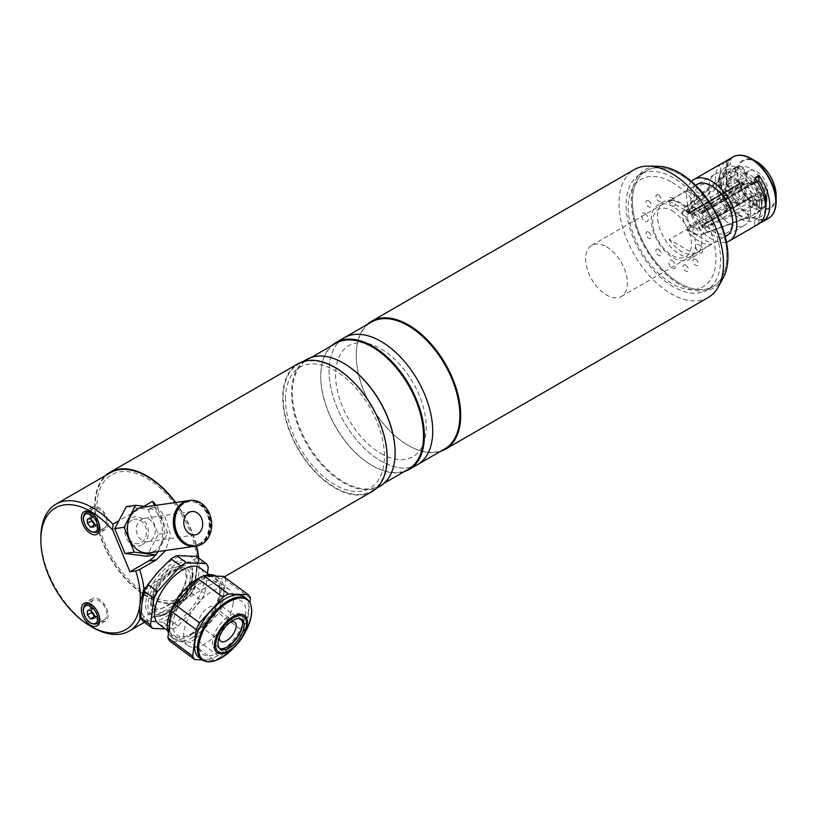 <?xml version="1.0" encoding="UTF-8"?>
<svg xmlns="http://www.w3.org/2000/svg" width="817" height="817" viewBox="0 0 817 817"><rect width="100%" height="100%" fill="white"/><g stroke="black" fill="none" stroke-linecap="round" stroke-linejoin="round"><path stroke-width="0.61" stroke-dasharray="4.08 3.06" d="M695.502 245.1A31.312 18.076 60 0 1 689.017 259.438A31.312 18.076 60 0 1 664.885 251.054A31.312 18.076 60 0 1 651.21 219.538A31.312 18.076 60 0 1 657.705 205.2A31.312 18.076 60 0 1 681.827 213.594A31.312 18.076 60 0 1 695.502 245.1M701.762 241.485A31.312 18.076 60 0 1 695.277 255.823A31.312 18.076 60 0 1 671.155 247.428A31.312 18.076 60 0 1 657.481 215.923A31.312 18.076 60 0 1 663.966 201.585A31.312 18.076 60 0 1 688.098 209.969A31.312 18.076 60 0 1 701.762 241.485M632.419 201.452A66.759 38.542 60 0 1 679.621 174.195A66.759 38.542 60 0 1 726.834 255.956A66.759 38.542 60 0 1 679.621 283.213A66.759 38.542 60 0 1 632.419 201.452M89.727 512.831A13.001 7.506 -120 0 0 95.405 525.913A13.001 7.506 -120 0 0 105.424 529.396A13.001 7.506 -120 0 0 108.11 523.442A13.001 7.506 -120 0 0 102.442 510.37A13.001 7.506 -120 0 0 92.423 506.887A13.001 7.506 -120 0 0 89.727 512.831M89.727 604.488A13.001 7.506 -120 0 0 95.405 617.57A13.001 7.506 -120 0 0 105.424 621.053A13.001 7.506 -120 0 0 108.11 615.099A13.001 7.506 -120 0 0 102.442 602.027A13.001 7.506 -120 0 0 92.423 598.544A13.001 7.506 -120 0 0 89.727 604.488M92.658 627.405A73.264 42.3 60 0 1 40.85 537.678M141.27 618.663L156.854 609.666C161.695 609.247 168.476 605.336 177.177 597.942L194.17 588.128A73.264 42.3 60 0 1 183.59 599.678A73.264 42.3 60 0 1 127.135 580.05A73.264 42.3 60 0 1 95.16 506.326A73.264 42.3 60 0 1 110.336 472.788M156.159 505.304A73.264 42.3 60 0 1 165.157 517.335L170.283 534.144L165.708 550.484M155.608 554.937A32.496 25.848 81.8 0 0 157.242 552.66M157.885 551.618A32.496 25.848 81.8 0 0 159.529 518.141L154.352 505.56M177.177 597.942A25.113 12.337 126.5 0 0 181.221 566.978L197.837 557.378M194.17 588.128L198.163 557.623M146.406 587.076L160.908 578.702A25.113 12.337 126.5 0 0 156.854 609.666M143.915 506.315L118.884 520.766M160.908 578.702C166.903 569.306 173.674 565.395 181.221 566.978M175.318 502.537A73.264 42.3 60 0 1 196.203 546.093M131.905 520.133A12.408 9.875 81.8 0 0 127.779 536.473A12.408 9.875 81.8 0 0 141.208 542.682A12.408 9.875 81.8 0 0 145.334 526.342A12.408 9.875 81.8 0 0 131.905 520.133M188.747 500.607A23.039 18.331 -98.2 0 1 209.223 517.539A23.039 18.331 -98.2 0 1 200.39 544.388A23.039 18.331 -98.2 0 1 195.324 546.216M142.566 507.265A23.039 18.331 -98.2 0 1 163.277 523.983A23.039 18.331 -98.2 0 1 154.495 551.005A23.039 18.331 -98.2 0 1 149.143 552.874M200.512 543.264A21.885 17.412 -98.2 0 1 195.437 545.031A21.885 17.412 -98.2 0 1 175.757 529.15A21.885 17.412 -98.2 0 1 184.111 503.476A21.885 17.412 -98.2 0 1 189.187 501.699A21.885 17.412 -98.2 0 1 208.866 517.59A21.885 17.412 -98.2 0 1 200.512 543.264M199.961 543.346A21.885 17.412 -98.2 0 1 194.875 545.113A21.885 17.412 -98.2 0 1 175.206 529.232A21.885 17.412 -98.2 0 1 183.549 503.558A21.885 17.412 -98.2 0 1 188.635 501.781A21.885 17.412 -98.2 0 1 208.304 517.672A21.885 17.412 -98.2 0 1 199.961 543.346M189.023 500.566A23.039 18.331 -98.2 0 1 209.734 517.284A23.039 18.331 -98.2 0 1 200.951 544.306A23.039 18.331 -98.2 0 1 195.6 546.175M141.433 519.326A11.816 9.406 -98.2 0 1 144.17 518.376A11.816 9.406 -98.2 0 1 154.791 526.945A11.816 9.406 -98.2 0 1 150.287 540.803A11.816 9.406 -98.2 0 1 147.54 541.763A11.816 9.406 -98.2 0 1 136.919 533.184A11.816 9.406 -98.2 0 1 141.433 519.326M142.087 544.837A14.767 11.755 -98.2 0 1 126.114 537.443A14.767 11.755 -98.2 0 1 131.026 517.988A14.767 11.755 -98.2 0 1 146.999 525.382A14.767 11.755 -98.2 0 1 142.087 544.837M126.329 506.611L148.153 509.359L158.375 534.165L146.784 556.214M157.783 551.628L167.679 532.817L157.456 508.021L146.703 506.663M148.153 509.359L157.456 508.021M158.375 534.165L167.679 532.817M219.395 636.923A11.816 5.811 -53.5 0 1 219.436 636.596A11.816 5.811 -53.5 0 1 230.251 622.237M215.453 611.647A11.816 5.811 126.5 0 0 214.125 606.97A11.816 5.811 126.5 0 0 205.23 609.88A11.816 5.811 126.5 0 0 198.745 621.298A11.816 5.811 126.5 0 0 200.073 625.975A11.816 5.811 126.5 0 0 208.978 623.065A11.816 5.811 126.5 0 0 215.453 611.647M241.985 627.619A21.691 10.662 126.5 0 0 243.119 622.922A21.691 10.662 126.5 0 0 229.924 615.467A21.691 10.662 126.5 0 0 212.451 640.63A21.691 10.662 126.5 0 0 227.974 646.564M193.037 637.25A37.817 18.577 -53.5 0 1 174.276 639.221A37.817 18.577 -53.5 0 1 173.909 611.228A37.817 18.577 -53.5 0 1 200.482 580.397A37.817 18.577 -53.5 0 1 219.242 578.426A37.817 18.577 -53.5 0 1 219.61 606.418A37.817 18.577 -53.5 0 1 193.037 637.25M215.994 576.077A37.817 18.577 -53.5 0 1 216.76 576.588A37.817 18.577 -53.5 0 1 217.128 604.58A37.817 18.577 -53.5 0 1 190.555 635.412A37.817 18.577 -53.5 0 1 171.795 637.383A37.817 18.577 -53.5 0 1 168.486 633.032M190.739 633.972A35.897 17.637 126.5 0 0 219.896 589.077A35.897 17.637 126.5 0 0 197.806 580.009A35.897 17.637 126.5 0 0 169.528 618.214A35.897 17.637 126.5 0 0 184.652 636.729A35.897 17.637 126.5 0 0 190.739 633.972M199.583 583.757A32.935 16.187 -53.5 0 1 219.855 592.08A32.935 16.187 -53.5 0 1 193.108 633.277A32.935 16.187 -53.5 0 1 187.512 635.81A32.935 16.187 -53.5 0 1 173.633 618.816A32.935 16.187 -53.5 0 1 199.583 583.757M250.472 598.279L225.645 579.917L222.183 606.377L247 624.729A42.239 20.762 -53.5 0 1 243.527 631.51L218.711 613.148L195.416 638.823L220.243 657.185A42.239 20.762 -53.5 0 1 217.424 658.941A42.239 20.762 -53.5 0 1 214.636 660.412L189.82 642.06L169.997 641.274M195.416 638.823A42.239 20.762 -53.5 0 1 192.598 640.579A42.239 20.762 -53.5 0 1 189.82 642.06M244.069 596.778A37.817 18.577 -53.5 0 1 244.436 624.78A37.817 18.577 -53.5 0 1 217.863 655.612A37.817 18.577 -53.5 0 1 199.093 657.583M219.446 648.238A18.311 8.997 -53.5 0 1 218.547 647.718A18.311 8.997 -53.5 0 1 218.374 634.166A18.311 8.997 -53.5 0 1 231.242 619.225A18.311 8.997 -53.5 0 1 240.331 618.275A18.311 8.997 -53.5 0 1 241.086 618.98M225.512 602.936A32.935 16.187 -53.5 0 1 244.354 619.766A32.935 16.187 -53.5 0 1 221.152 651.129A32.935 16.187 -53.5 0 1 219.027 652.456A32.935 16.187 -53.5 0 1 198.98 641.141A32.935 16.187 -53.5 0 1 225.512 602.936M223.521 576.373A42.239 20.762 -53.5 0 1 225.645 579.917M247 624.729L249.931 602.415M222.183 606.377A42.239 20.762 -53.5 0 1 218.711 613.148M220.243 657.185L243.527 631.51M202.279 659.922L214.636 660.412M201.186 576.914A37.817 18.577 -53.5 0 1 204.516 575.617M158.661 623.984A34.845 17.116 126.5 0 0 184.908 615.415A34.845 17.116 126.5 0 0 204.015 581.745A34.845 17.116 126.5 0 0 200.104 567.958M233.182 603.324A34.845 17.116 -53.5 0 1 214.074 636.994A34.845 17.116 -53.5 0 1 187.828 645.553A34.845 17.116 -53.5 0 1 183.917 631.766A34.845 17.116 -53.5 0 1 203.025 598.095A34.845 17.116 -53.5 0 1 229.271 589.527A34.845 17.116 -53.5 0 1 233.182 603.324M165.34 628.927L172.438 629.202A42.239 20.762 126.5 0 0 178.045 625.975L201.329 600.301A42.239 20.762 126.5 0 0 204.801 593.52L207.447 573.391M196.519 556.408A42.239 20.762 126.5 0 1 198.643 559.951L208.274 567.059M198.643 559.951L196.192 572.646L195.181 586.402L204.801 593.52M195.181 586.402A42.239 20.762 126.5 0 1 191.709 593.183L201.329 600.301M191.709 593.183L179.342 605.479L168.425 618.857L178.045 625.975M168.425 618.857A42.239 20.762 126.5 0 1 162.818 622.084L172.438 629.202M162.818 622.084L142.995 621.298M152.187 621.165A38.399 18.873 126.5 0 0 179.342 605.479A38.399 18.873 126.5 0 0 196.192 572.646A38.399 18.873 126.5 0 0 185.888 555.478A38.399 18.873 126.5 0 0 158.733 571.154A38.399 18.873 126.5 0 0 141.882 603.998A38.399 18.873 126.5 0 0 152.187 621.165M192.23 574.933A32.792 16.115 -53.5 0 1 165.81 612.975A32.792 16.115 -53.5 0 1 145.855 601.71A32.792 16.115 -53.5 0 1 172.264 563.669A32.792 16.115 -53.5 0 1 192.23 574.933M192.832 576.496A31.597 15.523 126.5 0 0 192.322 568.387A31.597 15.523 126.5 0 0 169.18 568.612A31.597 15.523 126.5 0 0 148.143 602.292A31.597 15.523 126.5 0 0 156.793 616.416A31.597 15.523 126.5 0 0 192.832 576.496M152.953 598.156A23.336 11.469 -53.5 0 1 165.749 575.597A23.336 11.469 -53.5 0 1 183.335 569.868A23.336 11.469 -53.5 0 1 185.959 579.1A23.336 11.469 -53.5 0 1 173.153 601.659A23.336 11.469 -53.5 0 1 155.577 607.388A23.336 11.469 -53.5 0 1 152.953 598.156M106.853 522.727A11.224 6.485 -120 0 0 101.962 511.422A11.224 6.485 -120 0 0 93.312 508.419A11.224 6.485 -120 0 0 90.983 513.556A11.224 6.485 -120 0 0 95.885 524.851A11.224 6.485 -120 0 0 104.535 527.864A11.224 6.485 -120 0 0 106.853 522.727M93.741 526.914L97.917 524.504L97.917 520.266L93.741 522.676M97.917 524.504L93.741 525.362M94.741 524.79L93.741 523.534M90.564 518.734L94.741 516.324L91.565 516.599L91.565 519.98M91.565 516.599L87.388 519.009M94.741 516.324L97.917 520.266M93.741 523.452A4.494 2.594 -120 0 0 97.917 522.39A4.494 2.594 -120 0 0 94.741 516.885A4.494 2.594 -120 0 0 91.565 518.724A4.494 2.594 -120 0 0 91.821 520.286M106.853 614.384A11.224 6.485 -120 0 0 101.962 603.079A11.224 6.485 -120 0 0 93.312 600.076A11.224 6.485 -120 0 0 90.983 605.213A11.224 6.485 -120 0 0 95.885 616.508A11.224 6.485 -120 0 0 104.535 619.521A11.224 6.485 -120 0 0 106.853 614.384M93.741 615.109A4.494 2.594 -120 0 0 96.335 616.304A4.494 2.594 -120 0 0 97.917 614.047A4.494 2.594 -120 0 0 96.335 609.952A4.494 2.594 -120 0 0 93.158 608.114A4.494 2.594 -120 0 0 91.565 610.381A4.494 2.594 -120 0 0 91.821 611.943M90.564 610.391L94.741 607.971L91.565 608.257L91.565 611.637M93.741 618.571L97.917 616.161L97.917 611.923L93.741 614.333M97.917 616.161L93.741 617.019M94.741 616.447L93.741 615.191M91.565 608.257L87.388 610.667M94.741 607.971L97.917 611.923M404.252 471.603A73.264 42.3 60 0 1 372.562 465.802L372.562 465.802A73.264 42.3 60 0 1 320.754 376.075A73.264 42.3 60 0 1 331.579 345.734M417.548 464.607A73.264 42.3 60 0 1 380.916 460.982A73.264 42.3 60 0 1 333.06 396.419A73.264 42.3 60 0 1 344.284 337.717A73.264 42.3 60 0 0 333.06 396.419A73.264 42.3 60 0 0 380.916 460.982A73.264 42.3 60 0 0 417.548 464.607M408.48 469.162A72.672 41.953 60 0 1 372.143 465.557L372.143 465.557A72.672 41.953 60 0 1 320.754 376.555A72.672 41.953 60 0 1 335.807 343.293M395.122 452.536A72.672 41.953 60 0 1 380.068 485.564A72.672 41.953 60 0 1 343.732 481.959A72.672 41.953 60 0 1 296.265 417.926A72.672 41.953 60 0 1 307.396 359.694A72.672 41.953 60 0 1 343.732 363.289M379.946 486.309A73.264 42.3 60 0 1 343.314 482.684A73.264 42.3 60 0 1 295.458 418.13A73.264 42.3 60 0 1 306.692 359.419M334.96 367.875A73.264 42.3 60 0 1 382.826 432.428A73.264 42.3 60 0 1 371.592 491.14A73.264 42.3 60 0 1 334.96 487.514A73.264 42.3 60 0 1 287.104 422.951A73.264 42.3 60 0 1 298.328 364.249A73.264 42.3 60 0 1 334.96 367.875M380.916 453.496A64.104 37.01 -120 0 0 426.249 427.332A64.104 37.01 -120 0 0 380.916 348.818A64.104 37.01 -120 0 0 335.593 374.993A64.104 37.01 -120 0 0 380.916 453.496M440.455 451.382A73.857 42.637 60 0 1 408.49 445.541L408.49 445.541A73.857 42.637 60 0 1 356.263 355.089A73.857 42.637 60 0 1 367.201 324.482M708.196 297.48A73.857 42.637 60 0 1 671.268 293.824A73.857 42.637 60 0 1 623.024 228.75A73.857 42.637 60 0 1 634.339 169.568M723.147 278.076A68.342 39.461 60 0 1 679.621 284.5A68.342 39.461 60 0 1 632.511 213.931A68.342 39.461 60 0 1 658.635 166.321M679.621 283.213A66.759 38.542 60 0 1 636.004 224.379A66.759 38.542 60 0 1 646.247 170.886A66.759 38.542 60 0 1 679.621 174.195A66.759 38.542 60 0 1 723.239 233.019A66.759 38.542 60 0 1 713.006 286.522A66.759 38.542 60 0 1 679.621 283.213M673.361 286.828A66.759 38.542 60 0 1 629.744 228.004A66.759 38.542 60 0 1 639.977 174.501A66.759 38.542 60 0 1 673.361 177.81A66.759 38.542 60 0 1 716.969 236.644A66.759 38.542 60 0 1 706.736 290.137A66.759 38.542 60 0 1 673.361 286.828M444.703 448.931A73.264 42.3 60 0 1 408.071 445.296L408.071 445.296A73.264 42.3 60 0 1 356.263 355.569A73.264 42.3 60 0 1 371.439 322.031M606.51 246.795A29.545 17.055 60 0 1 625.812 272.827A29.545 17.055 60 0 1 621.288 296.5A29.545 17.055 60 0 1 606.51 295.029A29.545 17.055 60 0 1 587.219 268.997A29.545 17.055 60 0 1 591.743 245.325A29.545 17.055 60 0 1 606.51 246.795M669.184 239.555A29.545 17.055 -120 0 0 681.715 251.616A29.545 17.055 -120 0 0 694.246 254.026L711.791 243.895A29.545 17.055 60 0 1 699.26 241.485A29.545 17.055 60 0 1 686.729 229.424L669.184 239.555L694.246 254.026M729.755 223.878A29.545 17.055 -120 0 0 744.522 225.339A29.545 17.055 -120 0 0 749.056 201.666A29.545 17.055 -120 0 0 729.755 175.635A29.545 17.055 -120 0 0 714.987 174.174A29.545 17.055 -120 0 0 710.453 197.847A29.545 17.055 -120 0 0 729.755 223.878M710.167 203.096A29.545 17.055 -120 0 0 699.26 193.241A29.545 17.055 -120 0 0 686.729 190.831L711.474 205.118M686.729 190.831L669.184 200.962A29.545 17.055 60 0 1 681.715 203.372A29.545 17.055 60 0 1 694.246 215.433L711.638 205.394M669.184 200.962L694.246 215.433M686.729 229.424L711.791 243.895M648.586 232.13A3.697 2.134 60 0 1 651.2 236.654A3.697 2.134 60 0 1 648.586 238.155A3.697 2.134 60 0 1 645.971 233.642A3.697 2.134 60 0 1 648.586 232.13M658.522 195.038A3.697 2.134 60 0 1 661.137 199.552A3.697 2.134 60 0 1 658.522 201.064A3.697 2.134 60 0 1 655.918 196.54A3.697 2.134 60 0 1 658.522 195.038M685.677 210.715A3.697 2.134 60 0 1 688.292 215.239A3.697 2.134 60 0 1 685.677 216.74A3.697 2.134 60 0 1 683.073 212.216A3.697 2.134 60 0 1 685.677 210.715M695.624 227.933A3.697 2.134 60 0 1 698.229 232.447A3.697 2.134 60 0 1 695.624 233.958A3.697 2.134 60 0 1 693.01 229.434A3.697 2.134 60 0 1 695.624 227.933M672.105 260.541A4.728 2.727 60 0 1 675.445 266.332A4.728 2.727 60 0 1 672.105 268.262A4.728 2.727 60 0 1 668.766 262.471A4.728 2.727 60 0 1 672.105 260.541M672.105 182.395A62.041 35.815 60 0 1 715.968 258.366A62.041 35.815 60 0 1 672.105 283.693A62.041 35.815 60 0 1 628.242 207.722A62.041 35.815 60 0 1 672.105 182.395M672.105 210.735A27.329 15.778 60 0 1 691.427 244.201A27.329 15.778 60 0 1 672.105 255.353A27.329 15.778 60 0 1 652.783 221.887A27.329 15.778 60 0 1 672.105 210.735M699.26 244.865A4.728 2.727 60 0 1 702.6 250.656A4.728 2.727 60 0 1 699.26 252.586A4.728 2.727 60 0 1 695.921 246.795A4.728 2.727 60 0 1 699.26 244.865M685.677 265.025A3.697 2.134 60 0 1 688.292 269.549A3.697 2.134 60 0 1 685.677 271.05A3.697 2.134 60 0 1 683.073 266.526A3.697 2.134 60 0 1 685.677 265.025M695.624 259.285A3.697 2.134 60 0 1 698.229 263.809A3.697 2.134 60 0 1 695.624 265.311A3.697 2.134 60 0 1 693.01 260.797A3.697 2.134 60 0 1 695.624 259.285M672.105 197.826A4.728 2.727 60 0 1 675.445 203.617A4.728 2.727 60 0 1 672.105 205.547A4.728 2.727 60 0 1 668.766 199.756A4.728 2.727 60 0 1 672.105 197.826M644.95 213.503A4.728 2.727 60 0 1 648.289 219.293A4.728 2.727 60 0 1 644.95 221.223A4.728 2.727 60 0 1 641.611 215.433A4.728 2.727 60 0 1 644.95 213.503M648.586 200.778A3.697 2.134 60 0 1 651.2 205.292A3.697 2.134 60 0 1 648.586 206.803A3.697 2.134 60 0 1 645.971 202.279A3.697 2.134 60 0 1 648.586 200.778M658.522 249.348A3.697 2.134 60 0 1 661.137 253.873A3.697 2.134 60 0 1 658.522 255.374A3.697 2.134 60 0 1 655.918 250.85A3.697 2.134 60 0 1 658.522 249.348M734.881 168.547L736.975 173.939L731.961 176.829L729.867 171.437L687.536 205.986L689.037 209.857L745.85 177.054L741.754 166.484L739.058 166.137L734.881 168.547A25.113 14.502 -120 0 0 731.736 169.619A25.113 14.502 -120 0 0 726.548 180.394L730.725 177.983L734.023 177.473L741.816 181.966A12.408 7.159 -120 0 0 741.795 182.324L689.568 212.471L692.081 213.921L744.307 183.774A8.864 5.116 -120 0 1 746.125 180.067L689.313 212.88A8.864 5.116 -120 0 0 687.955 219.977A8.864 5.116 -120 0 0 693.745 227.79A8.864 5.116 -120 0 0 698.178 228.229A8.864 5.116 -120 0 0 699.536 221.121A8.864 5.116 -120 0 0 693.745 213.319A8.864 5.116 -120 0 0 689.313 212.88M692.081 213.921A8.864 5.116 -120 0 0 692.081 214.646L744.307 184.499A8.864 5.116 -120 0 0 750.557 194.987A8.864 5.116 -120 0 0 753.417 195.835L701.2 225.982A8.864 5.116 -120 0 0 701.742 225.941L702.998 229.168L755.214 199.021A12.408 7.159 -120 0 0 755.48 198.98L759.371 209.009A23.407 13.511 -120 0 0 765.498 204.597M764.61 199.399L762.036 200.89A25.113 14.502 -120 0 0 753.713 179.413L759.371 176.656L755.48 182.201A12.408 7.159 -120 0 0 755.214 181.844L702.998 212.001L701.742 213.778A8.864 5.116 -120 0 0 701.2 213.104L753.417 182.957A8.864 5.116 -120 0 0 750.557 180.506A8.864 5.116 -120 0 0 746.125 180.067M762.036 200.89L757.859 198.47L752.845 201.37L757.022 203.78L705.081 226.37A16.064 9.273 -120 0 0 693.745 207.436A16.064 9.273 -120 0 0 688.619 205.894L730.949 171.345A25.113 14.502 -120 0 1 739.283 173.755A25.113 14.502 -120 0 1 747.616 180.965L710.964 204.148M744.307 184.499L741.795 183.049A12.408 7.159 -120 0 0 741.816 183.416L734.023 178.923L730.725 179.434L726.548 181.844A25.113 14.502 -120 0 0 734.881 203.31L741.754 198.837L745.85 192.996A11.816 6.822 -120 0 0 746.942 194.344L742.837 200.185L740.141 202.248L735.964 204.659L738.057 201.687L733.043 204.587L730.949 207.559L688.619 229.291L690.12 227.157L746.942 194.344M730.725 179.434A25.113 14.502 -120 0 0 739.058 200.9M726.548 181.844L730.735 184.254L725.721 187.154L721.534 184.734A25.113 14.502 -120 0 0 729.867 206.211L731.961 203.229L736.975 200.339L734.881 203.31M725.721 187.154A19.2 11.091 -120 0 0 731.961 203.229M745.85 192.996L689.037 225.798L687.536 227.943L729.867 206.211M701.742 225.941L753.958 195.784L755.214 199.021M765.447 204.75A25.113 14.502 -120 0 1 761.025 210.694A25.113 14.502 -120 0 1 757.89 211.766L753.713 214.187A25.113 14.502 -120 0 0 756.848 213.114A25.113 14.502 -120 0 0 762.036 202.33L764.875 200.696M766.07 201.799A25.113 14.502 -120 0 0 766.213 199.92L767.102 198.02L758.891 193.282A11.816 6.822 -120 0 0 758.891 191.832L767.102 196.57L765.764 198.735M752.845 202.81A19.2 11.091 -120 0 1 746.605 211.685L748.699 217.077A25.113 14.502 -120 0 0 750.527 216.617A25.113 14.502 -120 0 0 757.022 205.23L752.845 202.81L757.859 199.92L762.036 202.33M748.699 217.077L704.877 233.294A16.973 9.804 -120 0 1 703.794 233.386L747.616 217.179A25.113 14.502 -120 0 1 730.949 207.559M688.619 229.291A16.064 9.273 -120 0 0 700.935 234.847A16.064 9.273 -120 0 0 705.081 227.82L757.022 205.23M758.891 193.282L702.079 226.084L705.081 227.82M757.022 203.78A25.113 14.502 -120 0 0 748.699 182.314L746.605 185.285L751.62 182.395L753.713 179.413M752.845 201.37A19.2 11.091 -120 0 0 746.605 185.285M766.213 198.47A25.113 14.502 -120 0 0 757.89 177.003M705.081 226.37L702.079 224.634L758.891 191.832M710.892 204.199L703.794 208.692A16.973 9.804 -120 0 1 704.877 210.051L748.699 182.314M704.877 210.051L703.253 212.349L755.48 182.201M755.214 181.844L753.958 183.631A8.864 5.116 -120 0 1 754.99 195.426L698.178 228.229M767.102 196.57A23.407 13.511 -120 0 0 759.371 176.656M766.121 203.239A23.407 13.511 -120 0 0 767.102 198.02M753.958 195.784A8.864 5.116 -120 0 0 754.99 195.426M701.742 213.778L753.958 183.631M739.058 166.137A25.113 14.502 -120 0 0 735.913 167.209A25.113 14.502 -120 0 0 730.725 177.983M741.754 166.484A23.407 13.511 -120 0 0 734.023 177.473M741.795 182.324L744.307 183.774M753.417 182.957L754.673 181.17A12.408 7.159 -120 0 0 754.397 180.843L758.288 175.308A23.407 13.511 -120 0 0 742.837 166.382L746.942 176.962A11.816 6.822 -120 0 0 745.85 177.054M701.2 213.104L702.457 211.327L754.673 181.17M692.081 214.646L689.568 213.196L741.795 183.049M742.837 200.185A23.407 13.511 -120 0 0 758.288 209.111L754.397 199.072A12.408 7.159 -120 0 0 754.673 199.072L753.417 195.835M734.023 178.923A23.407 13.511 -120 0 0 741.754 198.837M721.534 184.734L686.351 211.705L689.589 213.564L741.816 183.416M687.536 205.986A16.064 9.273 -120 0 0 684.952 207.171A16.064 9.273 -120 0 0 687.536 227.943M729.867 171.437A25.113 14.502 -120 0 0 725.537 173.337A25.113 14.502 -120 0 0 721.534 183.294L725.721 185.704L730.735 182.814L726.548 180.394M686.351 211.705A16.973 9.804 -120 0 1 686.351 210.255L721.534 183.294M686.351 210.255L689.589 212.124L741.816 181.966M731.961 176.829A19.2 11.091 -120 0 0 725.721 185.704M725.026 161.848A35.448 20.466 -120 0 0 719.644 176.656A35.448 20.466 -120 0 0 730.51 206.772L730.51 201.421A30.28 17.484 60 0 1 730.51 164.421L730.51 159.07M730.51 206.772L726.333 209.183A35.448 20.466 60 0 1 715.467 179.066A35.448 20.466 60 0 1 722.81 162.838M691.458 181.435A35.448 20.466 -120 0 0 686.637 195.702A35.448 20.466 -120 0 0 700.353 229.424A35.448 20.466 -120 0 0 726.476 242.087M739.702 181.476A15.36 8.864 -120 0 0 746.401 196.938A15.36 8.864 -120 0 0 758.237 201.053A15.36 8.864 -120 0 0 761.424 194.017A15.36 8.864 -120 0 0 754.714 178.555A15.36 8.864 -120 0 0 742.878 174.44A15.36 8.864 -120 0 0 739.702 181.476M745.962 177.861A15.36 8.864 -120 0 0 752.671 193.312A15.36 8.864 -120 0 0 764.508 197.428A15.36 8.864 -120 0 0 767.694 190.402A15.36 8.864 -120 0 0 760.984 174.94A15.36 8.864 -120 0 0 749.148 170.824A15.36 8.864 -120 0 0 745.962 177.861M732.706 220.365A27.329 15.778 -120 0 0 713.384 186.899A27.329 15.778 -120 0 0 694.062 198.061A27.329 15.778 -120 0 0 713.384 231.528A27.329 15.778 -120 0 0 732.706 220.365L732.706 222.295M695.645 185.306A29.688 17.137 -120 0 0 690.712 198.061A29.688 17.137 -120 0 0 702.845 227.034A29.688 17.137 -120 0 0 725.22 236.532M765.6 208.621A26.838 15.492 -120 0 0 775.803 195.089A26.838 15.492 -120 0 0 756.828 162.215A26.838 15.492 -120 0 0 737.853 173.173A26.838 15.492 -120 0 0 765.6 208.621A30.28 17.484 60 0 1 758.922 217.822L754.734 220.233A30.28 17.484 -120 0 0 754.734 183.233L754.734 177.892M754.734 183.233L757.328 181.742M758.258 224.236A35.448 20.466 60 0 1 754.734 225.584L758.922 223.174A35.448 20.466 -120 0 0 760.229 222.816M758.922 223.174L758.922 217.822M754.734 225.584L754.734 220.233M730.51 164.421L726.333 166.831L726.333 161.49M726.333 166.831A30.28 17.484 -120 0 0 726.333 203.831L730.51 201.421M726.333 209.183L726.333 203.831M759.442 204.934A27.329 15.778 -120 0 0 740.12 171.468A27.329 15.778 -120 0 0 720.798 182.62A27.329 15.778 -120 0 0 740.12 216.086A27.329 15.778 -120 0 0 759.442 204.934M761.526 206.139A30.28 17.484 -120 0 0 740.12 169.058A30.28 17.484 -120 0 0 718.705 181.415A30.28 17.484 -120 0 0 740.12 218.496A30.28 17.484 -120 0 0 761.526 206.139M198.715 558.031A73.857 42.637 60 0 1 183.886 600.189A73.857 42.637 60 0 1 146.968 596.533A73.857 42.637 60 0 1 100.082 535.717A73.857 42.637 60 0 1 105.669 475.474M371.888 491.65A73.857 42.637 60 0 1 334.96 487.994A73.857 42.637 60 0 1 286.716 422.91A73.857 42.637 60 0 1 298.031 363.728M285.501 399.135A69.945 40.39 60 0 1 334.96 370.581A69.945 40.39 60 0 1 384.419 456.243A69.945 40.39 60 0 1 334.96 484.808A69.945 40.39 60 0 1 285.501 399.135M175.706 502.486A73.857 42.637 60 0 1 196.57 546.032M146.968 594.122A70.895 40.932 60 0 1 96.835 507.286A70.895 40.932 60 0 1 146.968 478.343A70.895 40.932 60 0 1 197.101 565.17A70.895 40.932 60 0 1 146.968 594.122M159.529 518.141L165.157 517.335M246.897 598.871A37.817 18.577 -53.5 0 1 247.265 626.874A37.817 18.577 -53.5 0 1 220.692 657.705A37.817 18.577 -53.5 0 1 201.932 659.676M234.806 646.788A37.225 18.291 126.5 0 0 244.201 634.084M150.992 602.017A29.034 14.267 -53.5 0 1 174.378 568.326A29.034 14.267 -53.5 0 1 192.056 578.303A29.034 14.267 -53.5 0 1 168.67 611.984A29.034 14.267 -53.5 0 1 150.992 602.017M190.116 579.427A26.287 12.919 126.5 0 0 174.113 570.389A26.287 12.919 126.5 0 0 152.932 600.893A26.287 12.919 126.5 0 0 168.935 609.921A26.287 12.919 126.5 0 0 190.116 579.427M97.009 532.204A11.224 6.485 60 0 1 88.359 529.191A11.224 6.485 60 0 1 83.467 517.896A11.224 6.485 60 0 1 85.785 512.759M97.009 623.861A11.224 6.485 60 0 1 88.359 620.849A11.224 6.485 60 0 1 83.467 609.553A11.224 6.485 60 0 1 85.785 604.417M733.012 156.946A35.448 20.466 -120 0 0 725.67 173.173A35.448 20.466 -120 0 0 741.142 208.846A35.448 20.466 -120 0 0 768.46 218.343M739.334 155.281A35.1 20.272 -120 0 0 726.507 172.969A35.1 20.272 -120 0 0 745.135 211.48A35.1 20.272 -120 0 0 773.066 213.697M756.583 161.674A27.676 15.972 -120 0 0 737.016 172.969A27.676 15.972 -120 0 0 756.583 206.864A27.676 15.972 -120 0 0 776.15 195.569M695.277 255.823L689.017 259.438M663.966 201.585L657.705 205.2M105.424 529.396L97.06 534.216M105.424 621.053L97.06 625.873M144.374 622.319L183.59 599.678M92.423 598.544L84.069 603.365M92.423 506.887L84.069 511.708M195.437 545.031L194.875 545.113M191.556 511.544L144.17 518.376M194.926 534.931L147.54 541.763M189.187 501.699L188.635 501.781M214.125 606.97L234.816 622.268M200.073 625.975L220.764 641.274M174.276 639.221L171.795 637.383M219.855 592.08L219.896 589.077M241.985 619.49L240.331 618.275M241.72 628.59L244.354 619.766M228.821 646.033L221.152 651.129M220.202 648.943L218.547 647.718M187.512 635.81L184.652 636.729M219.242 578.426L216.76 576.588M167.751 630.704L187.828 645.553M209.193 574.678L229.271 589.527M156.793 616.416C170.559 617.427 191.117 594.286 192.914 577.159L192.322 568.387M155.577 607.388C154.709 608.318 154.117 605.765 153.79 599.739C156.261 588.209 162.777 578.804 173.347 571.522C182.211 567.253 181.354 569.561 183.335 569.868M93.312 508.419L88.226 511.35M104.535 527.864L99.449 530.795M93.312 600.076L88.226 603.007M104.535 619.521L99.449 622.452M380.068 485.564L384.296 483.123M371.592 491.14L376.249 488.443M298.328 364.249L302.995 361.553M307.396 359.694L311.624 357.254M639.977 174.501L646.247 170.886M706.736 290.137L713.006 286.522M621.288 296.5L725.21 236.491M727.957 234.908L744.522 225.339M591.743 245.325L695.665 185.326M698.412 183.743L714.987 174.174M761.025 210.694L756.848 213.114M700.935 234.847L750.527 216.617M735.913 167.209L731.736 169.619M684.952 207.171L725.537 173.337M764.508 197.428L758.237 201.053M713.384 186.899L711.709 185.939M749.148 170.824L742.878 174.44M183.886 600.189L224.226 576.904"/><path stroke-width="1.23" d="M81.373 517.661A13.001 7.506 -120 0 0 87.051 530.733A13.001 7.506 -120 0 0 97.06 534.216A13.001 7.506 -120 0 0 99.756 528.272A13.001 7.506 -120 0 0 94.078 515.19A13.001 7.506 -120 0 0 84.069 511.708A13.001 7.506 -120 0 0 81.373 517.661M81.373 609.319A13.001 7.506 -120 0 0 87.051 622.391A13.001 7.506 -120 0 0 97.06 625.873A13.001 7.506 -120 0 0 99.756 619.929A13.001 7.506 -120 0 0 94.078 606.847A13.001 7.506 -120 0 0 84.069 603.365A13.001 7.506 -120 0 0 81.373 609.319M141.27 618.663L139.86 619.48A73.264 42.3 60 0 1 129.28 631.03A73.264 42.3 60 0 1 92.658 627.405L90.564 626.2A70.303 40.595 -120 0 0 139.799 605.203L143.915 588.516L146.406 587.076M40.85 540.088L40.85 537.678A73.264 42.3 60 0 1 56.026 504.14A73.264 42.3 60 0 1 112.899 524.218L112.838 530.325A70.303 40.595 -120 0 0 40.85 540.088A70.303 40.595 -120 0 0 90.564 626.2M139.86 619.48L139.799 605.203A70.303 40.595 -120 0 0 135.755 570.95L139.625 569.49A73.264 42.3 60 0 1 143.915 588.516M112.838 530.325L129.934 571.798L135.755 570.95M165.708 550.484L156.343 559.839L139.625 569.49M129.934 571.798L148.735 560.942A32.496 25.848 81.8 0 0 155.608 554.937M157.242 552.66A32.496 25.848 81.8 0 0 157.885 551.618M154.352 505.56L152.595 501.301A73.264 42.3 60 0 1 156.159 505.304M152.595 501.301L143.915 506.315M118.884 520.766L112.899 524.218M56.026 504.14L110.336 472.788A73.264 42.3 60 0 1 175.318 502.537M196.203 546.093A73.264 42.3 60 0 1 198.225 557.163M195.324 546.216A23.039 18.331 -98.2 0 1 195.049 546.256A23.039 18.331 -98.2 0 1 174.327 529.539A23.039 18.331 -98.2 0 1 183.12 502.506A23.039 18.331 -98.2 0 1 188.472 500.647A23.039 18.331 -98.2 0 1 188.747 500.607M195.049 546.256L149.143 552.874A23.039 18.331 -98.2 0 1 128.432 536.156A23.039 18.331 -98.2 0 1 137.225 509.124A23.039 18.331 -98.2 0 1 142.566 507.265L188.472 500.647M201.881 544.173A23.039 18.331 -98.2 0 1 196.529 546.042A23.039 18.331 -98.2 0 1 175.818 529.324A23.039 18.331 -98.2 0 1 184.611 502.292A23.039 18.331 -98.2 0 1 189.952 500.433A23.039 18.331 -98.2 0 1 210.663 517.151A23.039 18.331 -98.2 0 1 201.881 544.173M196.529 546.042L195.6 546.175A23.039 18.331 -98.2 0 1 174.889 529.457A23.039 18.331 -98.2 0 1 183.682 502.435A23.039 18.331 -98.2 0 1 189.023 500.566L189.952 500.433M188.819 512.494A11.816 9.406 -98.2 0 1 191.556 511.544A11.816 9.406 -98.2 0 1 202.177 520.112A11.816 9.406 -98.2 0 1 197.673 533.971A11.816 9.406 -98.2 0 1 194.926 534.931A11.816 9.406 -98.2 0 1 184.305 526.352A11.816 9.406 -98.2 0 1 188.819 512.494M156.078 554.866L146.784 556.214L124.96 553.456L114.737 528.66L126.329 506.611L135.632 505.274L124.031 527.312L134.264 552.118L156.078 554.866L157.783 551.628M146.703 506.663L135.632 505.274M124.96 553.456L134.264 552.118M114.737 528.66L124.031 527.312M230.251 622.237A11.816 5.811 -53.5 0 1 234.816 622.268A11.816 5.811 -53.5 0 1 236.144 626.945A11.816 5.811 -53.5 0 1 229.659 638.363A11.816 5.811 -53.5 0 1 220.764 641.274A11.816 5.811 -53.5 0 1 219.395 636.923M227.974 646.564A21.691 10.662 126.5 0 0 241.985 627.619M168.486 633.032A37.817 18.577 -53.5 0 1 198 578.559A37.817 18.577 -53.5 0 1 201.186 576.914M246.897 598.871A37.817 18.577 -53.5 0 0 228.137 600.852A37.817 18.577 -53.5 0 0 201.564 631.684A37.817 18.577 -53.5 0 0 201.932 659.676L199.093 657.583A37.817 18.577 -53.5 0 1 198.725 629.59A37.817 18.577 -53.5 0 1 225.298 598.759A37.817 18.577 -53.5 0 1 244.069 596.778L246.897 598.871C254.097 605.867 253.199 617.611 244.201 634.084A37.225 18.291 126.5 0 0 250.257 603.6A37.225 18.291 126.5 0 0 228.791 601.823A37.225 18.291 126.5 0 0 198.807 645.001A37.225 18.291 126.5 0 0 221.468 657.787A37.225 18.291 126.5 0 0 234.806 646.788L236.838 644.572A23.152 11.377 -53.5 0 1 228.546 651.415A23.152 11.377 -53.5 0 1 214.452 643.469A23.152 11.377 -53.5 0 1 233.1 616.61A23.152 11.377 -53.5 0 1 246.448 617.713A23.152 11.377 -53.5 0 1 242.68 636.678A23.152 11.377 -53.5 0 1 236.838 644.572L244.201 634.084M241.086 618.98A18.311 8.997 -53.5 0 1 241.72 628.59A18.311 8.997 -53.5 0 1 228.821 646.033A18.311 8.997 -53.5 0 1 227.637 646.768A18.311 8.997 -53.5 0 1 219.446 648.238M232.896 620.45A18.311 8.997 -53.5 0 1 241.985 619.49A18.311 8.997 -53.5 0 1 242.169 633.052A18.311 8.997 -53.5 0 1 229.291 647.983A18.311 8.997 -53.5 0 1 220.202 648.943A18.311 8.997 -53.5 0 1 220.028 635.381A18.311 8.997 -53.5 0 1 232.896 620.45M199.634 622.86L174.807 604.498L198.092 578.824L222.918 597.186L199.634 622.86A42.239 20.762 -53.5 0 0 196.162 629.631L192.689 656.092L167.873 637.73L171.335 611.269A42.239 20.762 -53.5 0 1 174.807 604.498M171.335 611.269L196.162 629.631M198.092 578.824A42.239 20.762 -53.5 0 1 203.699 575.587L223.521 576.373L248.337 594.735A42.239 20.762 -53.5 0 1 250.472 598.279L249.931 602.415M167.873 637.73A42.239 20.762 -53.5 0 0 169.997 641.274L194.824 659.625L202.279 659.922M204.516 575.617A37.817 18.577 -53.5 0 1 215.994 576.077M194.824 659.625A42.239 20.762 -53.5 0 1 192.689 656.092M248.337 594.735L228.525 593.949L203.699 575.587M222.918 597.186A42.239 20.762 -53.5 0 1 228.525 593.949M209.193 574.678L200.104 567.958A34.845 17.116 126.5 0 0 173.858 576.526A34.845 17.116 126.5 0 0 154.75 610.197A34.845 17.116 126.5 0 0 158.661 623.984L167.751 630.704M140.871 617.764L150.491 624.882A42.239 20.762 126.5 0 0 152.626 628.416L142.995 621.298A42.239 20.762 126.5 0 1 140.871 617.764L141.882 603.998L144.333 591.304L153.964 598.422L150.491 624.882M207.447 573.391L208.274 567.059A42.239 20.762 126.5 0 0 206.139 563.526L186.327 562.739A42.239 20.762 126.5 0 0 180.72 565.977L157.436 591.641A42.239 20.762 126.5 0 0 153.964 598.422M152.626 628.416L165.34 628.927M180.72 565.977L171.1 558.859A42.239 20.762 126.5 0 1 176.697 555.621L186.327 562.739M176.697 555.621L196.519 556.408L206.139 563.526M144.333 591.304A42.239 20.762 126.5 0 1 147.816 584.533L157.436 591.641M147.816 584.533L158.733 571.154L171.1 558.859M93.741 526.914L93.741 522.676L90.564 518.734L87.388 519.009L87.388 523.248L90.564 527.2L93.741 526.914M93.741 525.362L90.564 527.2M93.741 523.534L91.565 520.837L87.388 523.248M91.565 519.98L91.565 520.837M91.821 520.286A4.494 2.594 -120 0 0 93.741 523.452M91.821 611.943A4.494 2.594 -120 0 0 93.158 614.466A4.494 2.594 -120 0 0 93.741 615.109M93.741 618.571L93.741 614.333L90.564 610.391L87.388 610.667L87.388 614.905L90.564 618.857L93.741 618.571M93.741 617.019L90.564 618.857M93.741 615.191L91.565 612.495L87.388 614.905M91.565 611.637L91.565 612.495M331.579 345.734A73.264 42.3 60 0 1 335.93 342.537A73.264 42.3 60 0 1 372.562 346.163A73.264 42.3 60 0 1 420.418 410.726A73.264 42.3 60 0 1 409.194 469.428A73.264 42.3 60 0 1 404.252 471.603M335.93 342.537L344.284 337.717A73.264 42.3 60 0 1 380.916 341.343A73.264 42.3 60 0 1 428.782 405.896A73.264 42.3 60 0 1 417.548 464.607L444.703 448.931A73.264 42.3 60 0 0 455.937 390.22A73.264 42.3 60 0 0 408.071 325.666A73.264 42.3 60 0 0 371.439 322.031L344.284 337.717A73.264 42.3 60 0 1 380.916 341.343A73.264 42.3 60 0 1 428.782 405.896A73.264 42.3 60 0 1 417.548 464.607L409.194 469.428M311.624 357.254L335.807 343.293A72.672 41.953 60 0 1 372.143 346.888A72.672 41.953 60 0 1 419.621 410.931A72.672 41.953 60 0 1 408.48 469.162L384.296 483.123M302.995 361.553L306.692 359.419A73.264 42.3 60 0 1 343.314 363.044A73.264 42.3 60 0 1 343.314 363.054L343.732 363.289A72.672 41.953 60 0 1 395.122 452.291A72.672 41.953 60 0 1 395.122 452.536M343.732 363.289L343.314 363.054A73.264 42.3 60 0 1 395.122 452.771A73.264 42.3 60 0 1 379.946 486.309L376.249 488.443M367.201 324.482A73.857 42.637 60 0 1 371.561 321.285A73.857 42.637 60 0 1 408.49 324.941A73.857 42.637 60 0 1 456.734 390.015A73.857 42.637 60 0 1 445.418 449.197A73.857 42.637 60 0 1 440.455 451.382M371.561 321.285L634.339 169.568A73.857 42.637 60 0 1 648.586 166.117A73.857 42.637 60 0 1 671.268 173.224A73.857 42.637 60 0 1 718.306 286.879A73.857 42.637 60 0 1 708.196 297.48L445.418 449.197M648.586 166.117L658.635 166.321A68.342 39.461 60 0 1 679.621 172.898A68.342 39.461 60 0 1 723.147 278.076L718.306 286.879M711.638 205.394L711.791 205.302A29.545 17.055 -120 0 0 710.167 203.096M765.447 204.75A25.113 14.502 -120 0 0 766.07 201.799M764.875 200.696L765.938 200.083M765.764 198.735L764.61 199.399M765.498 204.597A23.407 13.511 -120 0 0 766.121 203.239M726.476 242.087A35.448 20.466 -120 0 0 729.438 240.882A35.448 20.466 -120 0 0 736.771 224.655A35.448 20.466 -120 0 0 721.299 188.972A35.448 20.466 -120 0 0 693.98 179.474L722.81 162.838A35.448 20.466 60 0 1 726.333 161.49L730.51 159.07A35.448 20.466 -120 0 0 726.987 160.428A35.448 20.466 -120 0 0 725.026 161.848M693.98 179.474A35.448 20.466 -120 0 0 691.458 181.435M760.229 222.816A35.448 20.466 -120 0 0 762.435 221.826A35.448 20.466 -120 0 0 769.777 205.598A35.448 20.466 -120 0 0 758.922 175.471L754.734 177.892A35.448 20.466 60 0 1 765.6 208.008A35.448 20.466 60 0 1 758.258 224.236L729.438 240.882M776.15 195.569C775.016 181.16 768.491 169.865 756.583 161.674A27.676 15.972 -120 0 1 776.15 195.569L776.15 201.636A35.1 20.272 -120 0 0 751.334 158.641A35.1 20.272 -120 0 0 739.334 155.281M725.22 236.532A29.688 17.137 -120 0 0 732.706 222.295A29.688 17.137 -120 0 0 711.709 185.939A29.688 17.137 -120 0 0 695.645 185.306M757.328 181.742L758.922 180.823L758.922 175.471M758.922 180.823A30.28 17.484 60 0 1 765.59 208.641L765.6 208.621M105.669 475.474A73.857 42.637 60 0 1 110.04 472.277A73.857 42.637 60 0 1 146.968 475.933A73.857 42.637 60 0 1 175.706 502.486M110.04 472.277L298.031 363.728A73.857 42.637 60 0 1 334.96 367.395A73.857 42.637 60 0 1 383.204 432.469A73.857 42.637 60 0 1 371.888 491.65L224.226 576.904M196.57 546.032A73.857 42.637 60 0 1 198.715 558.031M148.735 560.942L156.343 559.839M233.233 617.928A21.671 10.652 126.5 0 0 215.77 643.071A21.671 10.652 126.5 0 0 228.964 650.506A21.671 10.652 126.5 0 0 246.417 625.373A21.671 10.652 126.5 0 0 233.233 617.928M88.226 511.35L85.785 512.759A11.224 6.485 60 0 1 94.435 515.772A11.224 6.485 60 0 1 99.337 527.067A11.224 6.485 60 0 1 97.009 532.204L99.449 530.795M97.662 527.067A10.039 5.801 -120 0 0 90.564 514.761A10.039 5.801 -120 0 0 83.467 518.866A10.039 5.801 -120 0 0 90.564 531.162A10.039 5.801 -120 0 0 97.662 527.067M88.226 603.007L85.785 604.417A11.224 6.485 60 0 1 94.435 607.419A11.224 6.485 60 0 1 99.337 618.724A11.224 6.485 60 0 1 97.009 623.861L99.449 622.452M97.662 618.724A10.039 5.801 -120 0 0 90.564 606.418A10.039 5.801 -120 0 0 83.467 610.524A10.039 5.801 -120 0 0 90.564 622.82A10.039 5.801 -120 0 0 97.662 618.724M773.066 213.697A35.1 20.272 -120 0 0 776.15 201.636C776.058 209.683 773.495 215.249 768.46 218.343A35.448 20.466 -120 0 0 775.803 202.116A35.448 20.466 -120 0 0 760.331 166.443A35.448 20.466 -120 0 0 733.012 156.946L726.987 160.428M129.28 631.03L144.374 622.319M201.932 659.676C206.834 662.995 213.329 662.383 221.397 657.838L234.806 646.788M85.785 512.759C84.6 512.831 83.712 514.71 83.12 518.376C85.325 528.732 89.952 533.348 97.009 532.204M85.785 604.417C84.6 604.488 83.712 606.367 83.12 610.033C85.325 620.389 89.952 624.995 97.009 623.861M725.21 236.491L727.957 234.908M695.665 185.326L698.412 183.743M756.583 161.674L751.334 158.641C744.318 154.699 738.211 154.137 733.012 156.946M768.46 218.343L762.435 221.826"/></g></svg>
